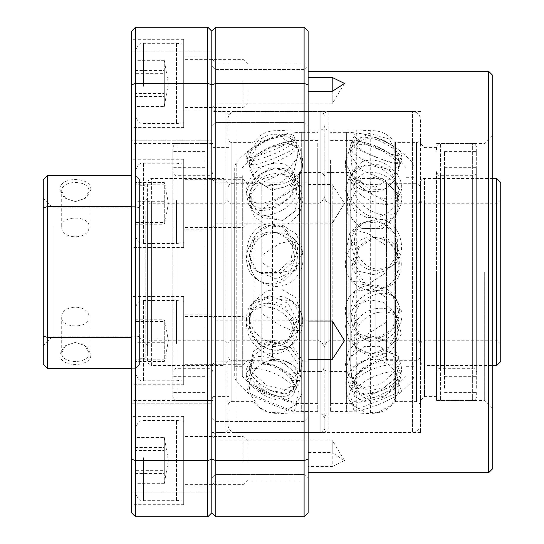 <?xml version="1.0" encoding="UTF-8"?>
<svg xmlns="http://www.w3.org/2000/svg" width="544" height="544" viewBox="0 0 544 544"><rect width="100%" height="100%" fill="white"/><g stroke="black" fill="none" stroke-linecap="round" stroke-linejoin="round"><path stroke-width="0.41" stroke-dasharray="2.72 2.04" d="M406.035 196.132L406.035 366.71L406.035 196.132M414.066 196.132L414.066 366.71L414.066 196.132M406.035 188.414L406.035 376.339L406.035 188.414M330.589 166.559L330.589 403.628L330.589 166.559M330.589 160.126L330.589 411.658L330.589 160.126M414.066 188.414L414.066 355.586L414.066 167.661L412.128 162.432L412.128 381.568L412.128 162.432C394.679 142.875 372.851 132.845 346.644 132.342L346.644 411.658L346.644 132.342L330.589 132.342M400.425 392.856L412.128 381.568L414.066 376.339L414.066 355.586M358.999 167.341C371.525 163.01 383.03 166.906 393.509 179.037C398.684 186.497 400.024 192.936 397.521 198.356C390.204 215.784 341.054 191.984 352.702 173.216L358.999 167.341M358.999 376.659C352.77 381.351 350.35 385.682 351.75 389.66L362.148 394.856L380.168 390.755L394.89 379.093L398.378 368.043C396.236 360.856 373.687 366.561 360.128 375.843L358.999 376.659M375.7 270.762C352.417 270.293 341.829 233.77 362.936 223.38L381.086 221.728L395.386 234.457L398.188 253.783L388.103 268.165L375.7 270.762M351.438 320.294C347.949 298.84 379.556 281.622 392.659 295.718L398.759 311.705L391.694 329.916L375.006 339.184L358.054 333.69C354.287 330.12 352.077 325.652 351.438 320.294M351.438 375.591C353.151 359.774 393.972 345.277 398.038 357.857L395.706 370.675L381.738 383.54L363.569 387.614L352.124 380.936L351.438 375.591M375.7 396.923C365.18 400.908 357.632 403.056 353.07 403.369L351.315 403.192C349.704 403.328 400.37 382.969 398.759 383.418L397.623 384.758C393.931 388.076 386.628 392.129 375.7 396.923M398.766 205.108C400.615 183.607 363.773 165.947 353.661 184.94C338.912 205.632 386.437 232.58 396.658 213.064L398.766 205.108M375.7 237.68L370.974 238.054L355.47 248.628L351.798 267.811L362.331 284.288L380.378 288.558C406.851 285.267 402.927 236.953 375.7 237.68M375.7 308.7C357.578 311.352 344.209 334.091 355.232 346.752L370.58 354.198L388.348 347.426L398.249 330.636L395.236 314.514C390.748 309.155 384.234 307.217 375.7 308.7M375.7 156.842C360.169 150.967 352.063 146.384 351.376 143.099C353.09 134.273 403.152 156.148 398.704 163.152C396.814 164.608 389.144 162.506 375.7 156.842M375.7 147.431C362.515 143.222 354.457 143.317 351.519 147.723C346.44 156.182 397.181 176.372 398.582 168.388C398.956 161.942 391.326 154.952 375.7 147.431M378.563 269.13L391 266.506C410.305 257.135 401.431 219.667 378.563 218.94L365.813 221.734C344.828 232.084 355.266 268.62 378.563 269.13M354.368 323.027C354.994 328.358 357.19 332.812 360.951 336.382C375.863 352.043 405.137 332.819 401.642 311.318L395.59 298.452C382.33 284.233 350.894 301.532 354.368 323.027M354.368 381.854L355.048 387.192C360.815 403.226 401.078 387.627 401.642 369.444L401.023 364.242C396.8 351.363 356.028 365.84 354.368 381.854M378.563 404.559C389.259 399.949 396.542 396.046 400.425 392.85L401.758 391.408C400.302 391.585 392.571 394.733 378.563 400.846C363.63 406.443 355.524 409.829 354.246 411.006L356.211 411.128C360.828 410.659 368.274 408.469 378.563 404.559M401.764 200.308L399.629 208.311C389.191 228.167 341.877 200.899 356.578 180.268C366.52 161.514 403.526 178.867 401.764 200.308M378.563 237.143C405.872 236.361 409.911 284.696 383.248 288.014L365.208 283.744L354.722 267.233L358.38 248.071L373.83 237.517L378.563 237.143M378.563 312.372C387.09 310.903 393.632 312.882 398.194 318.308L401.241 334.472L391.258 351.145L373.449 357.87L358.142 350.479C347.208 337.926 360.393 315.037 378.563 312.372M378.563 149.362C392.034 154.918 399.745 156.903 401.696 155.326C406.035 148.553 355.885 126.936 354.307 135.442C354.953 138.788 363.038 143.426 378.563 149.362M378.563 140.264C394.23 147.628 401.9 154.51 401.574 160.888C399.996 169.286 349.309 149.002 354.443 140.393C357.333 136.068 365.371 136.027 378.563 140.264M363.018 382.616C376.448 373.157 399.187 367.73 401.363 375.061L397.834 386.029L383.017 397.501L365.01 401.608L354.674 396.535C353.233 392.285 356.014 387.648 363.018 382.616M361.889 161.874L355.626 167.688C343.992 186.436 392.952 210.535 400.5 192.712C403.165 186.837 401.492 180.023 395.495 172.264C385.519 161.643 374.694 158.012 363.018 161.384L361.889 161.874M164.281 70.462L164.281 106.556L164.281 60.336L164.281 70.462L135.551 70.462L135.551 93.575L164.281 93.575M164.281 60.336L135.551 60.336L135.551 70.462M135.551 93.575L135.551 106.556L164.281 106.556M135.551 106.556L135.551 96.431L164.281 96.431M135.551 96.431L135.551 73.318L164.281 73.318M135.551 73.318L135.551 60.336M135.551 85.728L135.551 51.34L135.551 85.728M176.487 43.418L176.487 123.576L176.487 43.418M183.709 122.672L183.709 44.118L183.709 122.672M247.921 82.076L247.921 102.707L247.921 82.076M183.709 59.425L183.709 107.522L183.709 59.425M243.107 81.729L243.107 107.522L243.107 81.729M292.067 303.844L292.067 129.934L292.067 303.844M324.17 304.749L324.17 239.251M227.854 301.954L227.854 405.634C228.582 402.744 229.922 401.411 231.866 401.622L231.866 142.378L231.866 401.622L252.865 401.622L252.865 142.378L252.865 401.622L254.164 402.281L254.164 141.719L254.164 402.281C260.182 410.047 268.104 413.732 277.916 413.338L277.916 130.662L277.916 413.338L278.113 130.669L278.113 413.331L292.067 414.066L320.158 414.066L320.158 129.934L320.158 414.066C322.109 413.848 323.442 415.188 324.17 418.078C325.271 414.841 326.604 413.501 328.182 414.066L328.182 129.934L328.182 414.066L356.272 414.066L356.272 129.934L356.272 414.066L370.226 413.331L370.226 130.669L370.423 413.338C380.236 413.732 388.158 410.047 394.176 402.281L394.176 141.719L394.176 402.281L395.474 401.622L395.474 142.378L395.474 401.622L416.473 401.622L416.473 142.378L416.473 401.622C418.05 401.064 419.383 402.404 420.485 405.634L420.485 399.344M420.485 144.656L420.485 138.366C419.757 141.256 418.424 142.589 416.473 142.378L395.474 142.378L394.176 141.719C388.158 133.953 380.236 130.268 370.423 130.662L356.272 129.934L328.182 129.934C326.237 130.152 324.897 128.812 324.17 125.922C323.442 128.812 322.109 130.152 320.158 129.934L292.067 129.934L277.916 130.662C268.104 130.268 260.182 133.953 254.164 141.719L252.865 142.378L231.866 142.378C229.922 142.589 228.582 141.256 227.854 138.366L227.854 242.046M324.17 236.912L324.17 122.856M227.854 306.184L227.854 424.497C228.344 429.366 231.016 432.038 235.885 432.528L235.885 111.472L235.885 432.528L320.158 432.528L320.158 111.472L320.158 432.528C322.109 432.738 323.442 431.406 324.17 428.509L324.17 307.088M227.854 237.816L227.854 119.503C228.344 114.634 231.016 111.962 235.885 111.472L320.158 111.472C322.109 111.262 323.442 112.594 324.17 115.491C324.897 112.594 326.237 111.262 328.182 111.472L328.182 432.528L328.182 111.472L412.461 111.472L412.461 432.528L412.461 111.472C417.323 111.962 420.002 114.634 420.485 119.503L420.485 424.497C420.002 429.366 417.323 432.038 412.461 432.528L328.182 432.528C326.237 432.738 324.897 431.406 324.17 428.509L324.17 421.144M436.54 272L436.54 400.418L436.54 272M484.697 272L484.697 400.418L484.697 272M492.721 272L492.721 135.551L492.721 272M424.497 272L424.497 396.406L424.497 272M492.721 75.358L492.721 468.642M420.485 272L420.485 432.528L420.485 272M488.709 71.346L488.709 472.654M304.103 516.8L308.115 512.788L308.115 459.204L304.103 460.571L304.103 516.8L215.818 516.8L215.818 440.089L215.818 481.018L215.818 460.557L211.806 459.204L211.806 31.212L207.788 27.2L207.788 83.429L211.806 84.796L211.806 459.204L207.788 460.571L207.788 516.8L135.551 516.8L131.539 512.788L131.539 84.796L135.551 83.429L207.788 83.429L207.788 460.571L135.551 460.571L135.551 516.8M308.115 84.796L308.115 31.212L304.103 27.2L304.103 460.571L215.818 460.571L215.818 62.982L215.818 103.911L215.818 83.443L211.806 84.796L211.806 31.212L215.818 27.2L215.818 83.429L304.103 83.429L308.115 84.796L308.115 459.204M308.115 96.064L308.115 65.566L308.115 96.064M304.103 96.064L304.103 69.578L304.103 122.55L304.103 69.578L308.115 65.566L308.115 126.562L308.115 65.566L304.103 69.578L304.103 96.064M308.115 417.438L308.115 478.434L308.115 417.438L308.115 478.434L308.115 417.438L304.103 421.45L304.103 474.422L304.103 421.45L304.103 447.936L304.103 421.45L308.115 417.438M304.103 447.936L304.103 474.422L304.103 447.936M332.194 91.419L332.194 103.911L332.194 91.419M308.115 62.982L308.115 472.654L308.115 466.562L332.194 466.562L332.194 440.089L332.194 452.581L308.115 452.581L308.115 222.938L332.194 222.938L344.495 203.374L332.194 184.518L308.115 184.518L308.115 62.982L215.818 62.982L211.806 58.963L211.806 107.923L211.806 58.963M332.194 222.938L332.194 184.518M332.194 466.562L344.495 460.557L332.194 452.581M308.115 452.581L308.115 466.562M308.115 184.518L308.115 222.938M332.194 321.062L332.194 320.164L332.194 321.062M304.103 27.2L215.818 27.2M215.818 272L215.818 432.528L215.818 272M215.818 96.064L215.818 69.578L215.818 96.064M215.818 447.936L215.818 421.45L215.818 447.936M215.818 203.374L215.818 182.906L215.818 203.374M215.818 340.626L215.818 361.094L215.818 340.626M207.788 516.8L211.806 512.788L211.806 459.204L211.806 512.788L215.818 516.8M211.806 272L211.806 436.54L211.806 272M211.806 96.064L211.806 65.566L211.806 96.064M211.806 447.936L211.806 417.438L211.806 447.936M211.806 203.374L211.806 178.894L211.806 203.374M211.806 460.557L211.806 436.077L211.806 460.557M211.806 340.626L211.806 316.146L211.806 340.626M139.57 333.01L139.57 185.715L139.57 333.01M131.539 175.685L47.267 175.685L47.267 206.672L135.551 206.672L139.57 207.917L139.57 179.697L139.57 336.083L139.57 207.917L135.551 206.672L135.551 175.685L139.57 179.697L135.551 175.685L135.551 337.328L135.551 206.672L131.539 206.672M131.539 337.328L47.267 337.328L43.255 336.083L43.255 207.917L47.267 206.672L47.267 368.315L135.551 368.315L139.57 364.303L139.57 336.083L139.57 364.303L135.551 368.315L135.551 337.328L139.57 336.083L135.551 337.328L135.551 368.315L131.539 368.315M145.187 210.99L145.187 358.285L145.187 210.99M90.848 189.693L86.36 197.934L75.364 201.627L64.362 197.941L59.867 189.706C58.779 176.181 91.902 176.168 90.848 189.693M59.867 354.307L64.355 346.066L75.351 342.373L86.353 346.059L90.848 354.294C91.936 367.819 58.813 367.832 59.867 354.307M147.594 212.69L147.594 355.871L147.594 212.69M89.005 352.77L85 345.569L75.351 342.373L65.708 345.576L61.71 352.77C60.867 364.398 89.828 364.432 89.005 352.77L89.005 317.404C89.848 303.844 60.887 303.817 61.71 317.404C60.867 328.719 89.828 328.739 89.005 317.404M61.71 191.23L65.715 198.431L75.364 201.627L85.007 198.424L89.005 191.23C89.848 179.602 60.887 179.568 61.71 191.23L61.71 226.596C60.867 240.156 89.828 240.183 89.005 226.596C89.848 215.281 60.887 215.261 61.71 226.596M47.267 368.315L43.255 364.303L43.255 336.083M47.267 175.685L43.255 179.697L43.255 207.917M147.594 324.21L147.594 198.159L147.594 324.21M43.255 219.79L43.255 345.841L43.255 219.79M137.965 317.404L137.965 207.788L137.965 317.404M52.884 226.596L52.884 336.212L52.884 226.596M324.17 132.797L324.17 411.203M420.485 417.323L420.485 126.677M223.842 272.36L223.842 203.776L223.842 272.36M147.594 271.619L147.594 199.764C148.696 203 150.028 204.34 151.606 203.776L151.606 340.224L151.606 203.776L223.842 203.776L227.854 199.764L227.854 344.236L227.854 205.326M147.594 272.381L147.594 344.236C148.696 341 150.028 339.66 151.606 340.224L223.842 340.224L227.854 344.236L227.854 338.674M227.854 271.524L227.854 361.495L227.854 271.524M147.594 272.476L147.594 361.495C148.696 364.732 150.028 366.064 151.606 365.507L151.606 178.493L151.606 365.507L223.842 365.507L223.842 178.493L223.842 365.507L227.854 361.495M227.854 182.505L223.842 178.493L151.606 178.493C150.028 177.936 148.696 179.268 147.594 182.505L147.594 271.524M496.733 272.741L496.733 203.776L496.733 272.741M500.745 199.77L500.745 344.236L500.745 199.77M420.485 272.782L420.485 271.218M500.745 182.505L500.745 361.495M420.485 272.972L420.485 361.495C421.212 364.385 422.545 365.724 424.497 365.507L424.497 178.493L424.497 365.507L492.721 365.507M492.721 178.493L424.497 178.493C422.545 178.276 421.212 179.615 420.485 182.505L420.485 271.028M496.733 178.493L496.733 365.507M444.564 388.266L444.564 151.606L444.564 388.266M444.564 372.769L444.564 167.661L444.564 372.769M476.666 372.769L476.666 167.661L476.666 372.769M476.666 388.266L476.666 151.606L476.666 388.266M476.666 175.107L476.666 171.673C475.572 174.91 474.232 176.249 472.654 175.685L472.654 368.315L472.654 175.685L440.552 175.685L440.552 368.315L440.552 175.685C438.974 176.249 437.634 174.91 436.54 171.673L436.54 372.327C437.26 369.437 438.6 368.098 440.552 368.315L472.654 368.315C474.232 367.751 475.572 369.09 476.666 372.327L476.666 368.893M476.666 151.858L476.666 147.594C475.946 144.704 474.606 143.364 472.654 143.582L472.654 400.418L472.654 143.582L440.552 143.582L440.552 400.418L440.552 143.582C438.974 143.018 437.634 144.357 436.54 147.594L436.54 151.858M476.666 392.142L476.666 396.406C475.946 399.296 474.606 400.636 472.654 400.418L440.552 400.418C438.974 400.982 437.634 399.643 436.54 396.406L436.54 392.142M436.54 368.893L436.54 175.107M204.979 378.712L204.979 151.606L204.979 378.712M204.979 364.487L204.979 167.661L204.979 364.487M172.876 364.487L172.876 167.661L172.876 364.487M172.876 378.712L172.876 151.606L172.876 378.712M172.876 183.07L172.876 171.673C173.978 174.91 175.311 176.249 176.888 175.685L176.888 368.315L176.888 175.685L208.991 175.685L208.991 368.315L208.991 175.685C210.943 175.902 212.282 174.563 213.01 171.673L213.01 183.07M172.876 360.93L172.876 372.327C173.604 369.437 174.937 368.098 176.888 368.315L208.991 368.315C210.943 368.098 212.282 369.437 213.01 372.327L213.01 360.93M172.876 161.724L172.876 147.594C173.978 144.357 175.311 143.018 176.888 143.582L176.888 400.418L176.888 143.582L208.991 143.582L208.991 400.418L208.991 143.582C210.943 143.364 212.282 144.704 213.01 147.594L213.01 396.406L213.01 147.594L213.01 396.406L229.058 396.406L229.058 147.594L229.058 396.406M213.01 396.406C212.282 399.296 210.943 400.636 208.991 400.418L176.888 400.418C174.937 400.636 173.604 399.296 172.876 396.406L172.876 382.276M213.01 382.276L213.01 161.724M420.485 339.51L420.485 356.272C419.383 359.509 418.05 360.849 416.473 360.291L416.473 183.709L416.473 360.291L386.519 360.291L386.519 183.709L386.519 360.291L375.904 359.584L375.904 184.416L375.904 359.584C365.248 358.564 356.68 362.318 350.207 370.845L350.207 173.155L350.207 370.845L348.894 371.525L348.894 172.475L348.894 371.525L328.182 371.525L328.182 172.475L328.182 371.525C326.604 372.089 325.271 370.75 324.17 367.513L324.17 360.162M324.17 195.486L324.17 176.487C324.897 173.597 326.237 172.258 328.182 172.475L348.894 172.475L350.207 173.155C356.68 181.682 365.248 185.436 375.904 184.416L386.519 183.709L416.473 183.709C418.05 183.151 419.383 184.491 420.485 187.728L420.485 204.49M324.17 348.514L324.17 367.513C323.075 370.75 321.735 372.089 320.158 371.525L320.158 172.475L320.158 371.525L299.445 371.525L299.445 172.475L299.445 371.525L298.132 370.845L298.132 173.155L298.132 370.845C291.659 362.318 283.098 358.564 272.435 359.584L272.435 184.416L272.435 359.584L261.82 360.291L261.82 183.709L261.82 360.291L231.866 360.291L231.866 183.709L231.866 360.291C229.922 360.502 228.582 359.169 227.854 356.272L227.854 187.728C228.956 184.491 230.296 183.151 231.866 183.709L261.82 183.709L272.435 184.416C283.098 185.436 291.659 181.682 298.132 173.155L299.445 172.475L320.158 172.475C322.109 172.258 323.442 173.597 324.17 176.487L324.17 183.838M420.485 214.132L420.485 329.868M324.17 333.078L324.17 210.922M164.281 321.436L164.818 320.511L164.281 319.79L164.281 359.822L164.818 360.747L164.281 361.468L164.281 321.436L135.551 321.436L135.551 319.79L164.281 319.79M164.281 342.278L135.551 342.278L135.551 321.436M135.551 319.79L135.551 338.98L164.281 338.98M135.551 338.98L135.551 359.822L164.281 359.822M135.551 359.822L135.551 361.468L164.281 361.468M135.551 361.468L135.551 342.278M135.551 372.654L135.551 308.523L135.551 372.654M176.487 343.482L176.487 300.499L176.487 343.482M183.709 337.831L183.709 379.957L183.709 337.831M247.921 321.416L247.921 359.89L247.921 321.416M183.709 342.339L183.709 316.547L183.709 342.339M243.107 316.608L243.107 364.704L243.107 316.608M229.058 428.509L229.058 115.491L229.058 428.509L225.046 432.528L225.046 111.472L225.046 432.528L211.806 432.528L211.806 111.472L211.806 432.528M211.806 367.112L211.806 314.14L211.806 367.112L183.709 367.112L183.709 314.14L183.709 367.112M211.806 229.86L211.806 176.888L211.806 229.86L183.709 229.86L183.709 176.888L183.709 229.86M211.806 109.929L211.806 56.957L211.806 109.929L183.709 109.929L183.709 56.957L183.709 109.929M211.806 487.043L211.806 434.071L211.806 487.043L183.709 487.043L183.709 434.071L183.709 487.043M183.709 384.771L183.709 296.487L183.709 384.771L131.539 384.771L131.539 296.487L131.539 384.771M183.709 247.513L183.709 159.229L183.709 247.513L131.539 247.513L131.539 159.229L131.539 247.513M183.709 127.588L183.709 39.304L183.709 127.588L131.539 127.588L131.539 39.304L131.539 127.588M211.806 492.082L211.806 403.791L211.806 492.082L211.806 403.791L211.806 492.082L131.539 492.082L131.539 403.791L131.539 492.082L131.539 403.791L131.539 492.082L211.806 492.082M211.806 140.209L211.806 51.918L211.806 140.209L211.806 51.918L211.806 140.209L131.539 140.209L131.539 51.918L131.539 140.209L131.539 51.918L131.539 140.209L211.806 140.209M183.709 504.696L183.709 416.412L183.709 504.696L131.539 504.696L131.539 416.412L131.539 504.696M207.788 27.2L135.551 27.2L135.551 460.571L131.539 459.204M213.01 400.418L213.01 143.582L213.01 400.418L131.539 400.418L131.539 143.582L131.539 400.418M131.539 84.796L131.539 31.212L135.551 27.2M227.854 194.208L227.854 349.792M324.17 201.62L324.17 342.38M164.281 473.538L164.281 437.444L164.281 483.664L164.281 473.538L135.551 473.538L135.551 450.425L164.281 450.425M164.281 483.664L135.551 483.664L135.551 473.538M135.551 450.425L135.551 437.444L164.281 437.444M135.551 437.444L135.551 447.569L164.281 447.569M135.551 447.569L135.551 470.682L164.281 470.682M135.551 470.682L135.551 483.664M135.551 458.272L135.551 492.66L135.551 458.272M176.487 500.582L176.487 420.424L176.487 500.582M183.709 421.328L183.709 499.882L183.709 421.328M247.921 461.924L247.921 441.293L247.921 461.924M183.709 484.575L183.709 436.478L183.709 484.575M243.107 462.271L243.107 436.478L243.107 462.271M242.304 184.579L242.304 366.71L242.304 184.579M234.274 184.579L234.274 366.71L234.274 184.579M242.304 175.692L242.304 376.339L242.304 175.692M317.75 150.504L317.75 403.628L317.75 150.504M317.75 143.092L317.75 411.658L317.75 143.092M234.274 175.692L234.274 368.308L234.274 167.661L236.212 162.432L236.212 381.568L236.212 162.432C253.66 142.875 275.488 132.845 301.696 132.342L301.696 411.658L301.696 132.342L317.75 132.342M234.274 368.308L234.274 376.339L236.212 381.568L246.854 391.993C248.696 395.74 289.85 412.488 293.692 411.284L269.783 402.111L246.854 391.993M289.34 151.409C276.814 157.638 265.309 162.132 254.83 164.886L249.662 164.302C244.875 156.298 294.753 134.178 296.929 144.112C297.459 145.976 294.93 148.403 289.34 151.409M289.34 392.591L296.507 387.505C304.008 374.095 253.606 353.178 250.043 365.548C244.61 374.884 271.463 397.44 288.211 392.836L289.34 392.591M272.639 162.894C288.626 156.808 296.704 151.259 296.868 146.261L287.64 143.392L269.858 147.941L254.422 158.148L249.723 166.729C251.967 169.368 259.604 168.089 272.639 162.894M296.902 191.332L294.984 181.682L281.472 173.692L263.276 178.656L251.151 193.698L251.403 208.903C258.461 223.768 295.385 210.793 296.902 191.332M296.902 255.048C295.29 244.29 289.592 237.232 279.813 233.872C250.872 223.768 237.238 276.651 265.588 283.234C280.718 288.408 299.363 272.496 296.902 255.048M272.639 349.982C280.813 351.206 287.436 348.969 292.502 343.278C312.174 322.3 268.675 289.15 253.654 309.658C243.059 320.831 254.123 347.426 272.639 349.982M249.574 314.996C249.621 309.271 251.376 304.592 254.837 300.941L270.538 295.521L288.164 303.43L296.936 320.498L291.21 337.219C277.481 353.11 248.152 336.369 249.574 314.996M272.639 358.911C290.068 365.459 297.969 373.64 296.33 383.459L285.199 389.776L267.043 385.723L252.851 373.177L250.199 360.822C253.375 355.749 260.855 355.11 272.639 358.911M272.639 394.461L296.664 403.471C292.958 405.035 251.28 387.974 249.812 383.962L272.639 394.461M272.639 169.279C283.336 166.913 290.931 169.232 295.426 176.242C307.877 195.602 259.032 220.17 251.008 202.089C245.235 192.902 256.571 173.203 272.639 169.279M272.639 225.073L283.553 227.106L295.8 241.155L294.331 260.522L280.078 273.897L261.99 273.734C241.026 265.594 248.792 225.461 272.639 225.073M269.783 155.625C256.727 160.725 249.043 161.888 246.724 159.127C246.575 153.347 254.259 146.812 269.783 139.516C283.118 135.136 291.169 134.912 293.944 138.829C293.814 143.874 285.763 149.471 269.783 155.625M293.978 186.402C292.55 205.924 255.66 219.055 248.431 203.898L246.697 194.562C247.255 173.692 283.193 158.998 292.067 176.78L293.978 186.402M293.978 254.191C296.439 271.592 277.902 287.606 262.711 282.397C253.382 279.188 248.044 272.238 246.697 261.535C244.433 244.161 261.127 227.684 276.95 233.043C286.695 236.382 292.373 243.426 293.978 254.191M269.783 353.389C251.287 350.88 239.952 324.496 250.702 313.174C255.292 308.033 261.65 306.109 269.783 307.408C288.374 309.808 301.526 334.043 289.598 346.732C284.573 352.396 277.964 354.613 269.783 353.389M246.575 318.077C245.194 339.361 274.686 356 288.313 340.197L294.012 323.51L285.294 306.422L267.696 298.472L251.892 303.967C248.404 307.632 246.636 312.331 246.575 318.077M269.783 365.208C257.985 361.468 250.464 362.195 247.207 367.397C238.401 382.888 286.654 408.53 293.406 389.892C295.072 380.059 287.191 371.831 269.783 365.208M269.783 164.077C253.742 167.96 242.162 187.374 248.03 196.67C256.326 215.159 304.932 190.216 292.502 170.938C288.055 163.989 280.48 161.704 269.783 164.077M269.783 223.734C245.915 224.067 237.905 264.119 259.1 272.381L277.216 272.558L291.414 259.155L292.89 239.795L280.684 225.767L269.783 223.734M285.328 399.459C268.736 403.825 241.57 381.793 247.051 372.409C250.832 359.611 301.118 380.752 293.583 394.223C292.366 396.896 289.619 398.643 285.328 399.459M286.45 143.929C292.006 140.862 294.522 138.4 294.005 136.537C291.958 126.915 241.971 148.764 246.67 156.55C247.166 157.706 249.227 157.882 252.851 157.08C262.82 154.53 273.646 150.348 285.328 144.541L286.45 143.929M164.281 222.564L164.818 223.489L164.281 224.21L164.281 184.178L164.818 183.253L164.281 182.532L164.281 222.564L135.551 222.564L135.551 224.21L164.281 224.21M164.281 201.722L135.551 201.722L135.551 222.564M135.551 224.21L135.551 205.02L164.281 205.02M135.551 205.02L135.551 184.178L164.281 184.178M135.551 184.178L135.551 182.532L164.281 182.532M135.551 182.532L135.551 201.722M135.551 171.346L135.551 235.477L135.551 171.346M176.487 200.518L176.487 243.501L176.487 200.518M183.709 206.169L183.709 164.043L183.709 206.169M247.921 222.584L247.921 184.11L247.921 222.584M183.709 201.661L183.709 227.453L183.709 201.661M243.107 227.392L243.107 179.296L243.107 227.392M346.644 166.559L346.644 403.628L346.644 166.559M143.582 86.299L143.582 43.316L143.582 86.299M262.84 208.332L294.664 188.931L299.118 186.007L289.19 191.74M262.84 184.783L276.012 185.98L293.692 172.836L298.629 150.64L290.965 138.727L289.19 137.7M385.506 201.64L364.772 189.536L353.076 181.227L349.268 176.956L359.156 180.472M385.506 322.687L366.377 334.784L354.776 340.32L349.309 341.068L359.156 331.112M385.506 341.115L373.374 336.491L358.564 341.999L349.54 359.353L351.961 376.543L359.156 385.886M385.506 188.455L384.438 189.033L369.974 190.046L352.668 174.767L350.56 152.218L359.156 141.29M262.84 214.934L282.724 220.429L294.705 211.711L299.112 195.799L289.19 173.563M262.84 314.269L281.37 326.203L292.869 330.827L298.88 330.412L289.19 317.744M424.497 272.741L424.497 203.776L424.497 272.741M262.84 306.32L274.822 298.88L291.577 300.873L298.221 310.474L298.52 322.653L289.19 339.619M385.506 222.911L375.829 228.793L361.719 228.398L351.832 218.81L349.37 204.224L359.156 184.164M385.506 297.085L372.382 288.816L354.736 291.36L350.132 311.256L359.156 326.672M416.473 326.652L416.473 203.776L416.473 326.652M332.194 326.652L332.194 203.776L332.194 326.652M262.84 347.188L270.395 343.794L285.845 346.752L298.085 364.031L296.915 383.289L289.19 393.285M143.582 380.657L143.582 300.499L143.582 380.657M262.84 364.181L273.782 364.868L289.462 374.775L298.908 392.496L295.691 404.838L289.19 408.442M385.506 356.334L362.991 367.907L351.526 379.406L349.778 387.328L359.156 388.525M231.866 334.975L231.866 203.776L231.866 334.975M316.146 334.975L316.146 203.776L316.146 334.975M143.582 457.701L143.582 500.684L143.582 457.701M385.506 272.952L369.92 283.098L351.431 281.078L350.921 266.71L359.156 254.925M385.506 180.526L360.747 169.694L350.118 154.557L351.091 143.5L359.156 139.91M262.84 351.907L284.655 363.725L296.256 374L298.826 380.589L289.19 380.276M262.84 182.322L286.688 171.231L297.731 157.502L297.86 147.492L289.19 144.473M301.696 150.504L301.696 403.628L301.696 150.504M262.84 263.208L277.596 272.721L295.977 270.164L297.704 253.742L289.19 240.679M143.582 163.343L143.582 243.501L143.582 163.343M385.506 363.202L373.905 363.202L357.524 373.925L349.234 393.292L353.994 405.94L359.156 408.945M385.506 245.092L368.023 233.641L356.782 230.37L349.921 232.472L351.635 241.536L359.156 250.09M262.84 254.558L279.657 243.522L290.68 240.917L297.996 243.794L296.963 254.762L289.19 264.486M406.035 366.71L414.066 366.71M406.035 177.29L414.066 177.29M330.589 403.628L353.07 403.369M330.589 140.372L346.644 140.372C370.41 140.828 390.211 149.92 406.035 167.661M406.035 376.339L397.623 384.758M388.103 268.165L391 266.506M362.936 223.38L365.813 221.734M358.054 333.69L360.951 336.382M392.659 295.718L395.59 298.452M352.124 380.936L355.048 387.192M398.038 357.857L401.023 364.242M351.315 403.192L354.246 411.006M398.759 383.418L401.758 391.408M396.658 213.064L399.629 208.311M353.661 184.933L356.578 180.268M380.378 288.558L383.248 288.014M370.967 238.054L373.83 237.517M355.232 346.752L358.142 350.479M395.236 314.514L398.194 318.308M398.704 163.152L401.696 155.326M351.376 143.099L354.307 135.442M398.582 168.388L401.574 160.888M351.519 147.723L354.443 140.393M330.589 411.658L356.211 411.128M351.75 389.66L354.674 396.535M398.371 368.043L401.363 375.061M397.521 198.356L400.5 192.712M352.702 173.216L355.626 167.688M164.431 105.754L168.361 83.443L164.431 61.132M183.709 122.774L176.487 123.576L143.582 123.576C141.202 122.04 139.373 126.521 135.551 115.552M183.709 44.118L176.487 43.316L143.582 43.316C141.202 44.853 139.373 40.365 135.551 51.34M247.921 64.185L243.107 59.364L183.709 59.364M247.921 102.707L243.107 107.522L183.709 107.522M299.118 186.007L303.042 200.158L299.717 213.03L290.652 222.761L278.78 226.923L266.315 225.264L255.286 217.382L252.212 212.847L249.002 199.043L252.545 186.633L261.433 177.276L273.312 173.142L285.777 174.835L299.118 186.007M492.721 135.551L484.697 143.582L436.54 143.582M492.721 408.449L484.697 400.418L436.54 400.418M436.54 147.594L424.497 147.594L420.485 143.582M436.54 396.406L424.497 396.406L420.485 400.418M304.103 122.55L308.115 126.562L304.103 122.55L215.818 122.55L211.806 126.562L215.818 122.55L304.103 122.55M304.103 474.422L308.115 478.434L304.103 474.422L215.818 474.422L211.806 478.434L215.818 474.422L304.103 474.422M344.495 83.443L332.194 103.911L215.818 103.911L211.806 107.923M344.495 203.374L332.194 223.836L215.818 223.836L211.806 227.854M344.495 460.557L332.194 440.089L215.818 440.089L211.806 436.077M344.495 340.626L332.194 320.164L215.818 320.164L211.806 316.146M420.485 111.472L215.818 111.472L211.806 107.46M420.485 432.528L215.818 432.528L211.806 436.54M304.103 69.578L215.818 69.578L211.806 65.566L215.818 69.578L304.103 69.578M304.103 421.45L215.818 421.45L211.806 417.438L215.818 421.45L304.103 421.45M308.115 182.906L215.818 182.906L211.806 178.894M308.115 481.018L215.818 481.018L211.806 485.037M308.115 361.094L215.818 361.094L211.806 365.106M290.965 138.727C304.395 144.643 308.89 175.284 290.088 184.314C282.302 188.802 274.224 189.462 265.866 186.293L260.957 183.688C258.488 181.274 259.107 184.076 252.348 174.304C247.887 165.621 247.88 156.93 252.328 148.226C257.604 139.352 265.39 134.681 275.686 134.218C290.394 135.884 288.551 138.026 290.965 138.727M139.57 358.285L145.187 358.285L147.594 355.871M139.57 185.715L145.187 185.715L147.594 188.129M89.005 191.23L89.005 226.596M61.71 352.77L61.71 317.404M43.255 345.841L52.884 336.212L137.965 336.212L147.594 345.841M43.255 198.159L52.884 207.788L137.965 207.788L147.594 198.159M349.268 176.956L345.311 190.325L355.008 211.806L366.901 217.532L380.093 216.947L390.252 211.283L395.685 204.653L398.902 186.136L390.075 170.673L378.318 164.703L365.14 165.002L349.268 176.956M349.309 341.068L345.297 326.896L348.561 314.031L357.544 304.273L369.804 299.989L382.636 301.913L395.706 313.337L399.35 326.495L396.331 339.327L387.593 349.2L374.932 353.804L361.631 351.716L349.309 341.068M373.374 336.491L360.189 339.354L349.064 349.738L345.304 362.896L346.385 371.096L353.804 383.187L360.835 387.967L370.661 390.476L384.336 387.716L395.515 377.393L399.344 364.249L398.303 356.034L392.047 345.018L387.423 341.081L373.374 336.491M384.438 189.033C380.48 191.794 373.735 192.338 364.215 190.652C354.647 187.299 348.568 180.717 345.984 170.911C344.332 163.03 345.78 155.781 350.336 149.165C360.441 138.394 359.04 142.079 360.815 140.42L370.94 137.877C378.828 137.605 385.635 140.202 391.347 145.67C400.908 156.686 401.853 168.382 394.189 180.764C383.132 192.195 385.791 187.367 384.438 189.033M282.724 220.429L299.275 208.012L302.192 187.517L289.762 170.979L269.307 168.069L252.749 180.486L249.839 200.981L262.262 217.518L282.724 220.429M298.88 330.412L302.899 318.75L295.712 297.493L282.554 289.775L267.315 290.414L252.62 302.471L249.281 320.015L254.068 331.779L263.697 340.061L277.195 343.006L290.38 338.898L298.88 330.412M500.745 199.764L496.733 203.776L424.497 203.776C422.919 204.34 421.586 203 420.485 199.764C419.757 202.654 418.424 203.993 416.473 203.776L332.194 203.776C327.332 203.293 324.659 200.614 324.17 195.752C323.687 200.614 321.008 203.293 316.146 203.776L231.866 203.776C229.922 203.993 228.582 202.654 227.854 199.764M500.745 344.236L496.733 340.224L424.497 340.224C422.919 339.66 421.586 341 420.485 344.236C419.383 341 418.05 339.66 416.473 340.224L332.194 340.224C327.332 340.707 324.659 343.386 324.17 348.248C323.687 343.386 321.008 340.707 316.146 340.224L231.866 340.224C229.922 340.007 228.582 341.346 227.854 344.236M291.577 300.873C303.137 309.325 305.66 321.354 299.146 336.947C294.447 346.882 276.753 355.47 260.794 345.304C249.118 337.022 246.398 325.054 252.64 309.393C257.516 298.772 275.862 290.387 291.577 300.873M361.719 228.398L347.249 213.608L347.473 192.923L362.263 178.452L382.935 178.677L397.406 193.46L397.181 214.152L382.398 228.623L361.719 228.398M444.564 376.339L476.666 376.339M444.564 167.661L476.666 167.661M444.564 392.394L476.666 392.394M444.564 151.606L476.666 151.606M354.736 291.36C333.771 307.312 350.968 344.304 376.686 338.552C390.925 335.111 398.48 326.074 399.35 311.44C400.54 292.672 375.639 275.176 354.736 291.36M204.979 167.661L172.876 167.661M204.979 376.339L172.876 376.339M204.979 151.606L172.876 151.606M204.979 392.394L172.876 392.394M270.395 343.794L290.754 347.575L302.471 364.691L298.615 385.057L281.649 396.664L261.283 392.897L249.56 375.775L253.416 355.402L270.395 343.794M164.818 360.747L168.361 340.626L164.818 320.511M183.709 301.301L176.487 300.499L143.582 300.499L140.223 301.233C140.311 301.274 136.544 301.995 135.551 308.523M183.709 379.957L176.487 380.759L143.582 380.759C141.141 379.216 139.298 383.642 135.551 372.735M247.921 321.368L243.107 316.547L183.709 316.547M247.921 359.89L243.107 364.704L183.709 364.704M295.691 404.838L302.022 393.659L301.968 378.76L293.06 365.337L282.105 359.978L267.444 360.679L256.686 367.418L251.784 374.333L249.111 383.69L250.097 393.978L259.06 407.361L269.532 412.549L284.22 412.06L295.691 404.838M349.778 387.328L345.345 370.886L349.792 357.503L364.201 346.65L379.093 346.263L392.394 354.321L398.133 364.385L397.698 381.745L385.642 395.95L365.5 398.582L349.778 387.328M229.058 115.491L225.046 111.472L211.806 111.472M211.806 314.14L183.709 314.14M211.806 176.888L183.709 176.888M211.806 56.957L183.709 56.957M211.806 434.071L183.709 434.071M229.058 147.594L213.01 147.594M183.709 296.487L131.539 296.487M183.709 159.229L131.539 159.229M183.709 39.304L131.539 39.304M211.806 51.918L131.539 51.918L211.806 51.918M211.806 403.791L131.539 403.791L211.806 403.791M183.709 416.412L131.539 416.412M213.01 143.582L131.539 143.582M164.431 482.868L168.361 460.557L164.431 438.246M183.709 421.226L176.487 420.424L143.582 420.424C141.202 421.96 139.373 417.479 135.551 428.448M183.709 499.882L176.487 500.684L143.582 500.684C141.202 499.147 139.373 503.635 135.551 492.66M247.921 441.293L243.107 436.478L183.709 436.478M247.921 479.815L243.107 484.636L183.709 484.636M351.431 281.078C343.196 269.45 343.305 257.883 351.771 246.391C365.602 233.689 379.46 233.872 393.353 246.956C401.418 258.482 401.309 269.94 393.02 281.33C379.311 294.141 365.446 294.059 351.431 281.078M351.091 143.5L345.488 163.404L355.613 181.458L375.544 187.054L393.557 176.95L399.167 157.046L389.042 138.978L369.104 133.382L351.091 143.5M298.826 380.589L302.396 360.216L290.503 343.278L270.11 339.714L253.191 351.608L249.635 371.974L261.521 388.912L281.908 392.469L298.826 380.589M297.86 147.492L302.716 167.593L291.917 185.252L271.796 190.094L254.17 179.316L249.308 159.215L260.107 141.549L280.235 136.7L297.86 147.492M242.304 177.29L234.274 177.29M242.304 366.71L234.274 366.71M317.75 140.372L301.696 140.372C277.93 140.828 258.128 149.92 242.304 167.661M317.75 403.628L296.664 403.471M242.304 376.339L249.812 383.962M296.868 146.261L293.944 138.829M249.723 166.729L246.724 159.127M294.984 181.682L292.067 176.78M251.403 208.903L248.431 203.898M279.813 233.872L276.95 233.043M265.588 283.234L262.711 282.397M253.654 309.658L250.702 313.174M292.502 343.278L289.598 346.732M254.837 300.941L251.892 303.967M291.21 337.219L288.313 340.197M250.199 360.822L247.207 367.397M296.33 383.459L293.406 389.892M249.574 383.683L246.582 391.687M297.031 403.43L294.107 411.25M295.426 176.242L292.502 170.938M251.008 202.089L248.037 196.67M283.553 227.106L280.684 225.767M261.99 273.734L259.1 272.381M317.75 411.658L293.692 411.284M250.043 365.548L247.051 372.409M296.507 387.505L293.583 394.223M296.936 144.112L294.005 136.537M249.662 164.302L246.67 156.55M295.977 270.164L302.974 250.029L296.283 234.063L284.158 226.168L269.6 225.685L255.816 233.981L249.288 255.986L256.958 271.109L276.087 278.97L295.977 270.164M164.818 223.489L168.361 203.374L164.818 183.253M183.709 242.699L176.487 243.501L143.582 243.501C141.848 243.182 137.578 244.14 135.551 235.477M183.709 164.043L176.487 163.241L143.582 163.241C141.202 164.778 139.373 160.296 135.551 171.265M247.921 184.11L243.107 179.296L183.709 179.296M247.921 222.632L243.107 227.453L183.709 227.453M353.994 405.94L349.112 399.908L345.97 392.047L345.841 380.705L353.308 366.874L367.683 359.448L379.828 360.108L388.715 364.582L391.027 366.561L394.835 371.117L398.691 380.127L398.813 391.476L391.326 405.3L376.944 412.706L364.8 412.032L353.994 405.94M349.921 232.472L345.746 252.491L359.577 271.422L373.524 274.598L387.131 270.205L393.781 264.03L397.487 257.462L397.276 237.191L388.382 225.848L374.932 220.687L360.801 223.142L349.921 232.472M297.996 243.794C304.402 251.042 306.653 269.062 292.604 280.86C278.603 291.482 260.107 285.58 253.824 274.958C248.105 266.077 247.472 256.843 251.933 247.248C261.446 228.092 288.973 228.698 297.996 243.794"/><path stroke-width="0.82" d="M488.709 71.346L488.709 472.654L492.721 468.642L492.721 75.358L488.709 71.346L308.115 71.346M308.115 459.204L304.103 460.571L304.103 516.8L308.115 512.788L308.115 31.212L304.103 27.2L215.818 27.2L211.806 31.212L211.806 512.788L207.788 516.8L207.788 27.2L135.551 27.2L131.539 31.212L131.539 512.788L135.551 516.8L135.551 27.2M308.115 84.796L304.103 83.429L304.103 27.2M304.103 516.8L215.818 516.8L215.818 460.571L304.103 460.571L304.103 83.429L215.818 83.429L215.818 27.2M308.115 77.438L332.194 77.438L344.495 83.443L332.194 91.419L308.115 91.419M332.194 77.438L332.194 91.419M308.115 321.062L332.194 321.062L344.495 340.626L332.194 359.482L308.115 359.482M332.194 321.062L332.194 359.482M215.818 516.8L211.806 512.788L211.806 459.204L215.818 460.571L215.818 83.429L211.806 84.796L207.788 83.429L135.551 83.429L131.539 84.796M131.539 206.672L47.267 206.672L47.267 175.685L131.539 175.685M131.539 337.328L47.267 337.328L47.267 206.672L43.255 207.917L43.255 364.303L47.267 368.315L47.267 337.328L43.255 336.083M131.539 368.315L47.267 368.315M43.255 207.917L43.255 179.697L47.267 175.685M496.733 178.493L496.733 365.507L500.745 361.495L500.745 182.505L496.733 178.493L492.721 178.493M131.539 459.204L135.551 460.571L207.788 460.571L211.806 459.204L211.806 31.212L207.788 27.2M207.788 516.8L135.551 516.8M488.709 472.654L308.115 472.654M496.733 365.507L492.721 365.507"/></g></svg>
